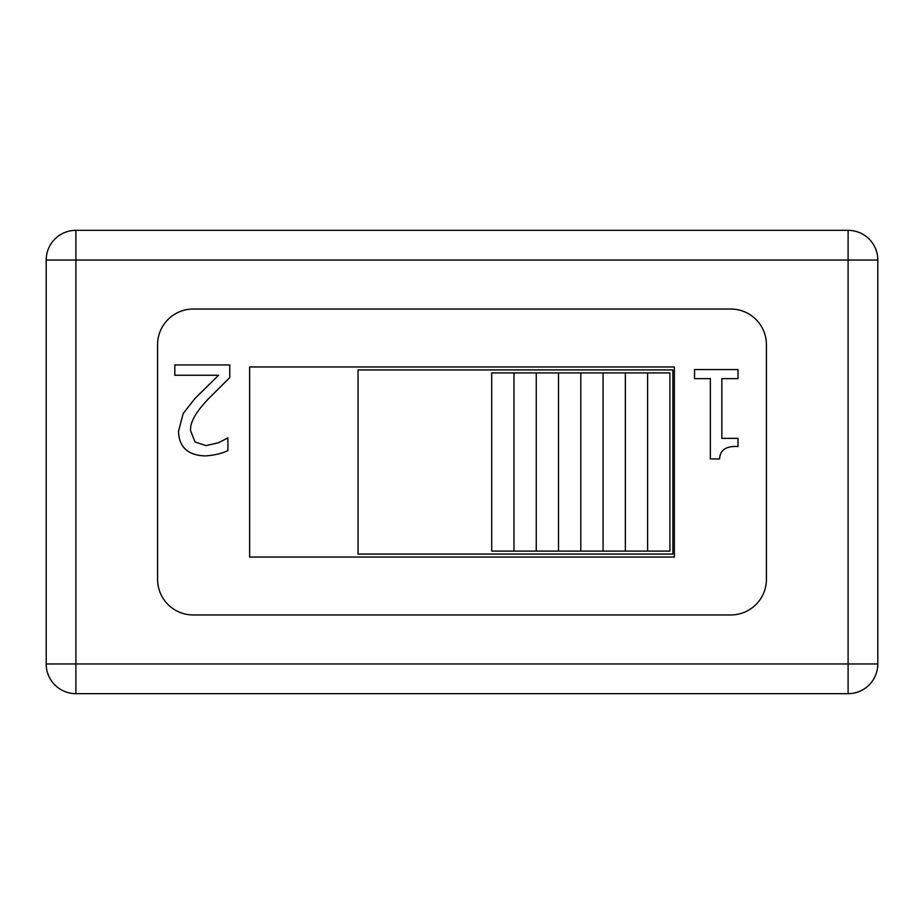 <?xml version="1.0" encoding="UTF-8"?>
<svg xmlns="http://www.w3.org/2000/svg" width="924" height="924" viewBox="0 0 924 924"><rect width="100%" height="100%" fill="white"/><g stroke="black" fill="none" stroke-linecap="round" stroke-linejoin="round"><path stroke-width="1.39" d="M672.868 554.065L358.05 554.065L358.05 369.935L672.868 369.935L672.868 554.065M513.975 372.903L491.695 372.903L491.695 551.097L513.975 551.097L513.975 372.903L669.9 372.903L669.9 551.097L647.62 551.097L647.62 372.903M513.975 551.097L536.255 551.097L536.255 372.903M536.255 551.097L558.523 551.097L558.523 372.903M558.523 551.097L580.803 551.097L580.803 372.903M580.803 551.097L603.072 551.097L603.072 372.903M603.072 551.097L625.352 551.097L625.352 372.903M625.352 551.097L647.62 551.097M674.358 366.955L674.358 557.045L249.642 557.045L249.642 366.955L674.358 366.955M738.01 369.542L738.01 378.644L721.84 378.644L721.84 438.357L738.01 438.357L738.01 446.511C726.149 445.842 720.004 449.976 719.6 458.928L710.36 458.928L710.36 378.644L694.548 378.644L694.548 369.542L738.01 369.542M229.776 364.945L229.776 377.581L208.258 399.029C195.599 412.312 189.72 422.903 190.633 430.792L195.045 441.984L205.948 445.599L218.584 442.781L227.893 437.872L227.893 450.577C221.783 453.568 214.172 455.347 205.082 455.925C187.895 455.278 179.037 447.112 178.505 431.45L183.125 413.617L195.045 398.383L218.584 375.271L174.821 375.271L174.821 364.945L229.776 364.945M766.423 344.687L766.423 579.313A35.643 35.643 0 0 1 730.78 614.957L193.22 614.957A35.643 35.643 0 0 1 157.577 579.313L157.577 344.687A35.643 35.643 0 0 1 193.22 309.043L730.78 309.043A35.643 35.643 0 0 1 766.423 344.687M848.105 693.658L848.105 663.963L877.8 663.963L877.8 260.037L848.105 260.037L848.105 230.342L75.895 230.342L75.895 260.037L46.2 260.037L46.2 663.963L75.895 663.963L75.895 693.658L848.105 693.658A29.695 29.695 0 0 0 877.8 663.963A29.695 29.695 0 0 1 869.103 684.961M54.897 239.039A29.695 29.695 0 0 1 75.895 230.342A29.695 29.695 0 0 0 46.2 260.037M877.8 260.037A29.695 29.695 0 0 0 848.105 230.342M46.2 663.963A29.695 29.695 0 0 0 75.895 693.658M848.105 663.963L75.895 663.963L75.895 260.037L848.105 260.037L848.105 663.963"/></g></svg>
